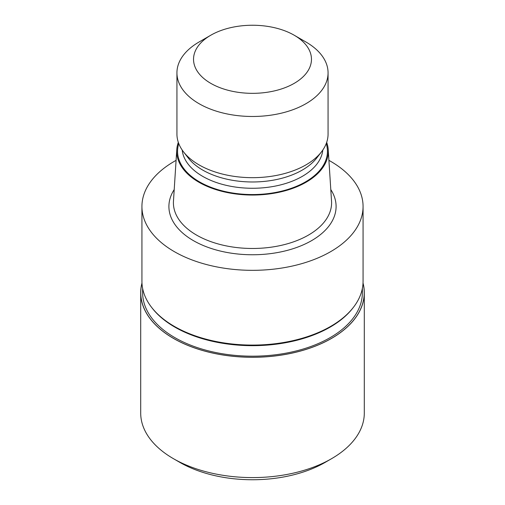 <?xml version="1.0" encoding="UTF-8"?>
<svg xmlns="http://www.w3.org/2000/svg" width="505" height="505" viewBox="0 0 505 505"><rect width="100%" height="100%" fill="white"/><g stroke="black" fill="none" stroke-linecap="round" stroke-linejoin="round"><path stroke-width="0.76" d="M331.507 338.363A111.731 64.507 180 0 1 202.246 350.363A111.731 64.507 180 0 1 141.987 283.261A111.731 64.507 180 0 0 202.246 350.363A111.731 64.507 180 0 0 331.507 338.363A111.731 64.507 180 0 0 363.013 283.261A111.731 64.507 180 0 1 331.507 338.363M353.273 307.52L352.793 308.138A109.863 63.428 180 0 1 330.188 327.095A109.863 63.428 180 0 1 152.207 308.138L151.727 307.52M362.363 288.45L362.363 292.748A109.863 63.428 180 0 1 330.188 337.605A109.863 63.428 180 0 1 210.459 351.354A109.863 63.428 180 0 1 142.637 292.748L142.637 288.45M326.684 142.353A75.782 43.752 180 0 1 328.231 149.676L331.533 201.123A79.089 45.658 180 0 1 331.589 202.814A79.089 45.658 180 0 1 308.422 235.103A79.089 45.658 180 0 1 222.232 245.001A79.089 45.658 180 0 1 173.411 202.814A79.089 45.658 180 0 1 173.468 201.123L176.769 149.676A75.782 43.752 180 0 1 178.316 142.353M328.231 149.676A75.782 43.752 180 0 1 306.087 182.229A75.782 43.752 180 0 1 222.206 191.401A75.782 43.752 180 0 1 176.769 149.676M294.194 35.217L305.935 42.003A75.567 43.626 180 0 1 328.067 72.853L328.067 134.046A75.567 43.626 180 0 1 321.483 151.853L316.793 157.913A70.429 40.659 180 0 1 302.299 170.065A70.429 40.659 180 0 1 188.207 157.913L183.517 151.853A75.567 43.626 180 0 1 176.933 134.046L176.933 72.853A75.567 43.626 180 0 1 199.065 42.003A75.567 43.626 180 0 1 199.065 41.997L210.806 35.217A58.959 34.043 180 0 1 294.194 35.217A58.959 34.043 180 0 1 294.194 83.363A58.959 34.043 180 0 1 210.806 83.363A58.959 34.043 180 0 1 210.806 35.217L199.065 42.003M321.483 151.853A75.567 43.626 180 0 1 305.935 164.895A75.567 43.626 180 0 1 183.517 151.853M328.067 72.853A75.567 43.626 180 0 1 305.935 103.702A75.567 43.626 180 0 1 223.582 113.158A75.567 43.626 180 0 1 176.933 72.853M328.913 160.363A110.57 63.838 180 0 1 363.07 206.494A110.57 63.838 180 0 1 330.687 251.635A110.57 63.838 180 0 1 210.187 265.472A110.57 63.838 180 0 1 141.93 206.494A110.57 63.838 180 0 1 174.313 161.36A110.57 63.838 180 0 1 176.087 160.363M363.07 206.494L363.07 281.253A110.57 63.838 180 0 1 330.687 326.388A110.57 63.838 180 0 1 210.187 340.225A110.57 63.838 180 0 1 141.93 281.253L141.93 206.494M353.437 307.311A110.57 63.838 180 0 1 330.68 326.388M363.026 283.034A111.801 64.545 180 0 1 364.301 292.748L364.301 413.046A111.801 64.545 180 0 1 331.558 458.685L325.182 462.372A102.786 59.344 180 0 1 179.818 462.365L173.442 458.685A111.801 64.545 180 0 1 140.699 413.046L140.699 292.748A111.801 64.545 180 0 1 141.974 283.034M325.182 462.365A102.786 59.344 180 0 1 325.182 462.372L331.558 458.685A111.801 64.545 180 0 1 331.558 458.691A111.801 64.545 180 0 1 173.442 458.685M364.301 292.748A111.801 64.545 180 0 1 331.551 338.394A111.801 64.545 180 0 1 209.714 352.383A111.801 64.545 180 0 1 140.699 292.748M330.794 189.583A83.596 48.265 180 0 1 311.61 240.626A83.596 48.265 180 0 1 207.265 247.084A83.596 48.265 180 0 1 174.206 189.583M326.236 143.59A74.936 43.26 180 0 1 305.487 181.888A74.936 43.26 180 0 1 217.75 189.621A74.936 43.26 180 0 1 178.764 143.59M322.802 150.048A70.429 40.659 180 0 1 302.299 176.365A70.429 40.659 180 0 1 227.509 185.625A70.429 40.659 180 0 1 182.198 150.048"/></g></svg>
